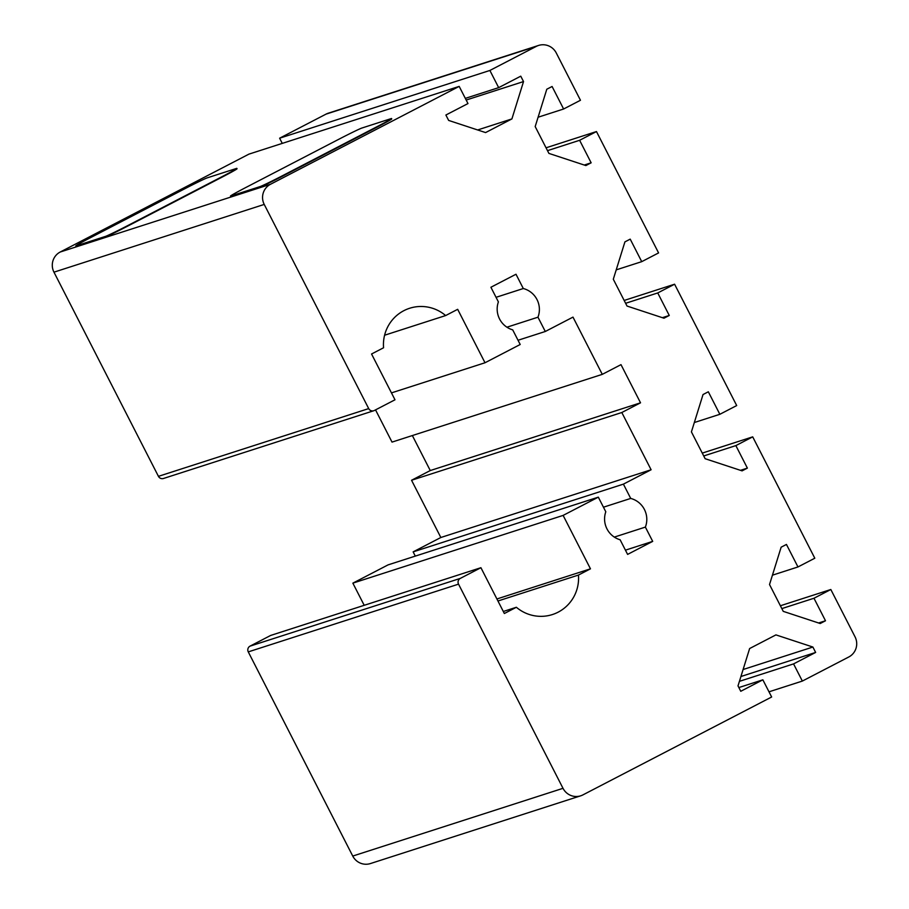 <?xml version="1.0" encoding="UTF-8"?>
<svg xmlns="http://www.w3.org/2000/svg" width="909" height="909" viewBox="0 0 909 909"><rect width="100%" height="100%" fill="white"/><g stroke="black" fill="none" stroke-linecap="round" stroke-linejoin="round"><path stroke-width="1.36" d="M207.207 177.869L236.488 168.438A21.441 0.648 152.9 0 1 236.863 168.381A21.441 0.648 152.9 0 1 221.523 176.937L127.93 225.489A21.441 0.648 152.9 0 1 105.455 236.408L76.174 245.839A21.441 0.648 152.9 0 1 75.799 245.907A21.441 0.648 152.9 0 1 91.139 237.34L184.732 188.788A21.441 0.648 152.9 0 1 207.207 177.869M236.863 168.381L237.056 168.756A21.441 0.648 152.9 0 1 221.728 177.312L128.124 225.875A21.441 0.648 152.9 0 1 105.649 236.794L76.367 246.225A21.441 0.648 152.9 0 1 75.992 246.282L75.799 245.907M391.188 118.59L361.896 128.033A21.441 0.648 -27.1 0 0 339.421 138.952L245.828 187.504A21.441 0.648 -27.1 0 0 230.488 196.06A21.441 0.648 -27.1 0 0 230.863 196.003L260.144 186.572A21.441 0.648 -27.1 0 0 282.619 175.653L376.224 127.101A21.441 0.648 -27.1 0 0 391.552 118.534A21.441 0.648 -27.1 0 0 391.188 118.59M391.552 118.534L391.756 118.92A21.441 0.648 152.9 0 1 376.417 127.476L282.824 176.028A21.441 0.648 152.9 0 1 260.349 186.947L231.056 196.389A21.441 0.648 152.9 0 1 230.693 196.446L230.488 196.06M780.388 605.758L830.826 589.509L855.039 636.834A15.01 14.76 -107.9 0 1 848.767 656.991L802.352 681.068L768.991 691.817M830.826 589.509L813.975 598.247L825.497 620.767L820.202 623.517L783.251 611.359L769.525 584.532L781.149 547.184L786.444 544.446L797.966 566.955L814.805 558.217L752.709 436.854L735.858 445.603L747.38 468.112L742.085 470.862L705.134 458.704L691.419 431.889L703.032 394.54L708.327 391.79L719.848 414.299L736.699 405.562L674.592 284.21L657.741 292.948L669.263 315.468L663.968 318.207L627.028 306.049L613.302 279.233L624.915 241.885L630.21 239.135L641.731 261.656L658.582 252.918L596.474 131.555L579.624 140.293L591.145 162.813L585.862 165.563L548.911 153.405L535.185 126.578L546.798 89.23L552.093 86.491L563.614 109L580.465 100.263L556.251 52.938A15.01 14.76 -107.9 0 0 536.31 46.382L489.883 70.459L498.666 87.639L520.755 76.174L523.527 81.571L511.903 118.92L485.588 132.578L448.648 120.42L445.887 115.023L467.976 103.558L459.181 86.389L248.918 154.132L60.233 252.009A15.01 14.76 72.1 0 0 53.961 272.166L158.439 476.339A4.284 4.215 72.1 0 0 163.495 478.475L373.758 410.743A4.284 4.215 -107.9 0 1 368.702 408.596L264.224 204.423A15.01 14.76 -107.9 0 1 270.496 184.277L459.181 86.389M384.598 335.228L445.649 315.559A38.598 37.939 -107.9 0 0 409.607 308.276L409.607 308.276A38.598 37.939 -107.9 0 0 383.564 347.761L371.554 353.999L394.995 399.79L374.394 410.47A4.284 4.215 -107.9 0 1 373.758 410.743M445.649 315.559L457.67 309.321L485.008 362.759L520.198 344.5L512.71 329.865A21.441 21.077 -107.9 0 1 498.393 301.89L490.905 287.255L515.994 274.245L523.3 288.528A21.441 21.077 -107.9 0 1 537.969 317.196L545.286 331.49L572.988 317.116L602.281 374.36L620.995 364.645L640.527 402.812L621.813 412.516L651.105 469.76L623.404 484.133L630.71 498.427A21.441 21.077 -107.9 0 1 645.379 527.095L652.696 541.378L627.608 554.399L620.12 539.764A21.441 21.077 -107.9 0 1 605.803 511.778L598.315 497.155L563.125 515.403L590.464 568.829L578.454 575.067A38.598 37.939 -107.9 0 1 552.411 614.552A38.598 37.939 -107.9 0 1 516.369 607.269L504.347 613.507L480.918 567.705L460.329 578.385L250.066 646.129A4.284 4.215 72.1 0 0 248.271 651.889L352.749 856.062A15.01 14.76 72.1 0 0 370.463 863.55L580.726 795.807A15.01 14.76 -107.9 0 1 563.012 788.319L458.534 584.146A4.284 4.215 -107.9 0 1 460.329 578.385M802.352 681.068L793.557 663.9L815.646 652.435L812.885 647.038L775.934 634.891L749.63 648.537L738.006 685.886L740.767 691.283L762.856 679.818L771.65 696.998L582.953 794.875A15.01 14.76 -107.9 0 1 580.726 795.807M538.537 45.45L328.274 113.193A15.01 14.76 72.1 0 0 326.047 114.125L279.62 138.202L489.883 70.459M250.066 646.129L270.655 635.448L480.918 567.705M364.202 605.314L352.862 583.146L388.052 564.887L598.315 497.155M415.299 556.115L413.141 551.877L440.842 537.503L411.55 480.259L430.264 470.555L412.356 435.547M602.281 374.36L392.018 442.104L375.531 409.879M282.267 143.383L279.62 138.202M391.461 392.893L485.008 362.759M518.028 340.261L545.286 331.49M506.915 327.206L537.969 317.196M496.053 297.311L523.3 288.528M669.263 315.468L662.377 317.684M657.741 292.948L625.608 303.299M624.153 300.459L674.592 284.21M641.731 261.656L616.211 269.871M546.048 147.803L596.474 131.555M591.145 162.813L584.26 165.029M579.624 140.293L547.502 150.644M563.614 109L538.094 117.227M511.903 118.92L477.645 129.964M523.527 81.571L466.169 100.047M498.666 87.639L465.317 98.377M352.862 583.146L563.125 515.403M496.916 598.974L590.464 568.829M497.95 600.997L578.454 575.067M503.313 611.473L516.369 607.269M430.264 470.555L640.527 402.812M411.55 480.259L621.813 412.516M440.842 537.503L651.105 469.76M413.141 551.877L623.404 484.133M603.462 507.199L630.71 498.427M614.325 537.094L645.379 527.095M625.437 550.161L652.696 541.378M747.38 468.112L740.494 470.339M735.858 445.603L703.725 455.954M702.271 453.102L752.709 436.854M719.848 414.299L694.328 422.526M825.497 620.767L818.611 622.983M813.975 598.247L781.842 608.598M797.966 566.955L772.434 575.181M762.856 679.818L738.858 687.556M793.557 663.9L739.426 681.341M815.646 652.435L740.926 676.512M812.885 647.038L743.096 669.524M326.047 114.125L536.31 46.382M563.012 788.319L352.749 856.062M248.271 651.889L458.534 584.146M53.961 272.166L264.224 204.423M270.496 184.277L60.233 252.009M368.702 408.596L158.439 476.339"/></g></svg>
